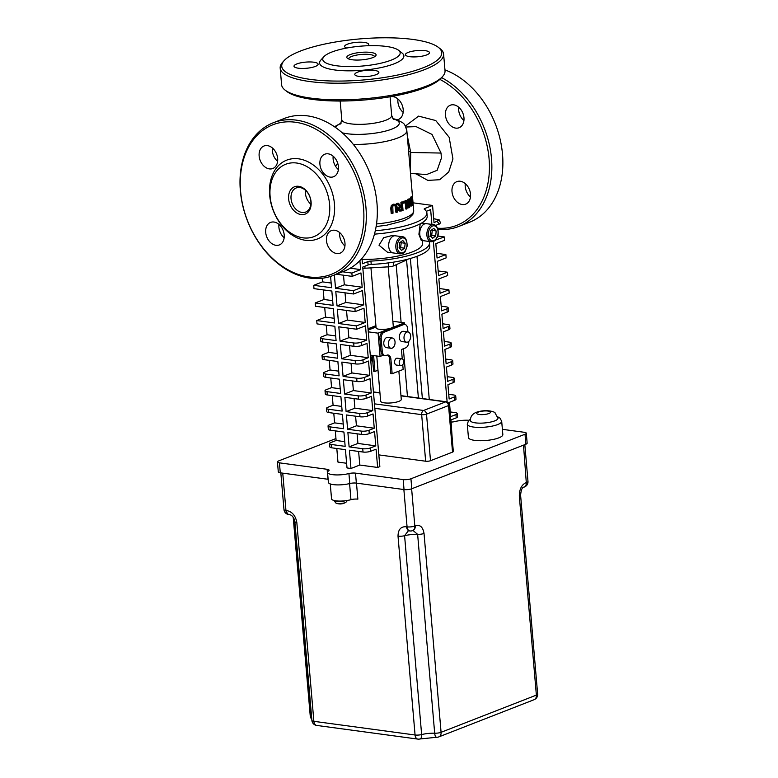 <?xml version="1.0" encoding="UTF-8"?>
<svg xmlns="http://www.w3.org/2000/svg" width="778" height="778" viewBox="0 0 778 778"><rect width="100%" height="100%" fill="white"/><g stroke="black" fill="none" stroke-linecap="round" stroke-linejoin="round"><path stroke-width="1.17" d="M285.011 90.044L286.8 91.444A80.29 20.607 -4.9 0 0 347.416 100.926A80.29 20.607 -4.9 0 0 424.934 87.7A80.29 20.607 -4.9 0 0 441.038 78.228L442.565 76.536A82.011 21.055 175.1 0 1 426.111 86.212A82.011 21.055 175.1 0 1 346.93 99.73A82.011 21.055 175.1 0 1 285.011 90.044A82.011 21.055 175.1 0 1 281.597 84.724L280.177 68.104A82.011 21.055 -4.9 0 0 334.919 83.197A82.011 21.055 -4.9 0 0 424.691 69.582A82.011 21.055 -4.9 0 0 443.596 54.09A82.011 21.055 -4.9 0 0 440.192 48.771L438.393 47.37A80.29 20.607 175.1 0 1 423.222 67.744A80.29 20.607 175.1 0 1 325.467 80.766A80.29 20.607 175.1 0 1 284.155 60.587A80.29 20.607 175.1 0 1 359.981 38.9A80.29 20.607 175.1 0 1 438.393 47.37M396.187 204.556L394.115 204.283L392.054 205.538L391.47 208.241L391.918 213.425A39.707 10.192 -4.9 0 0 393.016 213.191L392.783 206.248L394.203 205.227L395.671 205.567L396.576 212.345A39.707 10.192 -4.9 0 0 397.548 212.093L397.101 206.909L396.187 204.556L394.952 204.167M394.203 205.227L395.671 205.567L394.582 205.168M392.054 205.538L391.334 205.441L390.751 208.144L391.198 213.328L391.918 213.425M396.576 212.345L395.895 212.258L394.981 205.47M391.334 205.441L393.415 204.186L395.506 204.458M409.063 206.578L406.456 200.423A39.707 10.192 175.1 0 1 405.727 200.753L406.437 209.068A39.707 10.192 -4.9 0 0 407.05 208.796L406.486 202.212L408.888 207.872A39.707 10.192 -4.9 0 0 409.656 207.434L408.946 199.119A39.707 10.192 175.1 0 1 408.44 199.411L409.063 206.578M405.727 200.753L405.066 200.666L405.776 208.981L406.437 209.068M405.066 200.666A38.851 9.968 -4.9 0 0 405.795 200.335L406.456 200.423M408.217 204.507L407.769 199.324L408.44 199.411M407.769 199.324A38.851 9.968 -4.9 0 0 408.265 199.032L408.946 199.119M406.641 204.001L408.207 207.784L408.888 207.872M411.105 204.935L410.356 202.611L411.397 198.38A39.707 10.192 -4.9 0 0 411.669 198.118L412.223 204.517A39.707 10.192 175.1 0 1 411.951 204.779L411.231 204.682A38.851 9.968 -4.9 0 0 411.494 204.419L412.223 204.517M410.405 204.838L411.231 204.682M411.329 197.408L410.288 198.954L409.86 202.932L410.881 205.946L412.048 205.713A39.707 10.192 -4.9 0 0 412.632 205.139L411.922 196.824A39.707 10.192 175.1 0 1 411.329 197.408L410.609 197.311A38.851 9.968 -4.9 0 0 411.183 196.727L411.922 196.824M409.14 201.385L410.609 197.311M409.598 198.857L410.288 198.954M411.329 205.616L410.191 205.849L409.384 204.254M410.191 205.849L412.048 205.713M411.494 204.419L411.017 198.798M400.806 210.848L401.477 210.935A39.707 10.192 -4.9 0 0 403.053 210.4L402.333 202.086A39.707 10.192 175.1 0 1 401.536 202.368L401.818 205.674A39.707 10.192 175.1 0 1 400.874 205.985L398.511 203.311A39.707 10.192 175.1 0 1 397.315 203.651L400.048 206.569L398.861 209.418L400.232 211.149L399.114 210.916L398.19 209.321L399.377 206.471L400.048 206.569M399.795 209.058L400.057 207.638L401.176 206.841A39.707 10.192 -4.9 0 0 401.895 206.598L402.168 209.72A39.707 10.192 175.1 0 1 401.351 209.992L400.3 210.031L399.795 209.058M399.629 209.943L400.3 210.031M400.68 209.904A38.851 9.968 -4.9 0 0 401.506 209.632L401.263 206.812M401.506 209.632L402.168 209.72M399.377 206.471L396.634 203.554L397.315 203.651M396.634 203.554A38.851 9.968 -4.9 0 0 397.84 203.223L398.511 203.311M400.67 205.752A38.851 9.968 -4.9 0 0 401.156 205.587L401.818 205.674M401.156 205.587L400.874 202.28L401.536 202.368M400.874 202.28A38.851 9.968 -4.9 0 0 401.672 201.998L402.333 202.086M404.677 202.844L404.541 201.259A39.707 10.192 175.1 0 1 403.665 201.599L403.801 203.194A39.707 10.192 -4.9 0 0 404.677 202.844M403.801 203.194L403.14 203.107L403.004 201.512A38.851 9.968 -4.9 0 0 403.879 201.171L404.541 201.259M403.004 201.512L403.665 201.599M337.701 163.186L335.551 166.259M405.883 127.018L416.094 126.61L432.004 134.419L441.048 153.052L441.379 158.216L437.129 170.324L426.655 174.515L410.512 173.455M410.376 171.889L410.706 152.488L407.244 135.382M439.871 79.395A80.29 58.515 68.7 0 1 489.08 158.887A80.29 58.515 68.7 0 1 437.586 228.226M470.515 194.14A12.088 8.811 68.7 0 1 465.652 204.147A12.088 8.811 68.7 0 1 453.049 196.095A12.088 8.811 68.7 0 1 456.861 181.634A12.088 8.811 68.7 0 1 470.515 194.14M390.079 96.812A12.088 8.811 68.7 0 1 403.199 109.504A12.088 8.811 68.7 0 1 398.336 119.511A12.088 8.811 68.7 0 1 397.198 119.841M463.96 117.721A12.088 8.811 68.7 0 1 459.108 127.728A12.088 8.811 68.7 0 1 446.504 119.676A12.088 8.811 68.7 0 1 450.316 105.215A12.088 8.811 68.7 0 1 463.96 117.721M333.169 156.213A12.088 8.811 -111.3 0 0 338.381 169.565M272.397 147.995A12.088 8.811 -111.3 0 0 277.61 161.357M278.952 224.414A12.088 8.811 -111.3 0 0 284.164 237.776M339.723 232.632A12.088 8.811 -111.3 0 0 344.936 245.984M353.261 144.348A38.851 9.968 -4.9 0 0 406.836 130.597C404.2 122.467 404.589 123.721 396.537 119.608A8.636 7.197 108.7 0 0 396.517 119.598A8.636 7.197 108.7 0 0 394.534 119.287A31.947 8.198 175.1 0 1 385.528 131.093A31.947 8.198 175.1 0 1 342.223 132.814M393.007 118.82L394.534 119.287M437.975 229.393A82.011 59.78 -111.3 0 0 458.524 226.544A82.011 59.78 -111.3 0 0 491.502 158.634A82.011 59.78 -111.3 0 0 441.593 77.615M444.958 69.903A82.011 59.78 68.7 0 1 502.52 154.336A82.011 59.78 68.7 0 1 469.533 222.245L458.524 226.544M463.921 120.571A12.088 8.811 68.7 0 1 458.709 107.218M403.15 112.353A12.088 8.811 68.7 0 1 397.937 99.001M470.476 196.99A12.088 8.811 68.7 0 1 465.263 183.637M305.384 190.202A12.954 9.443 -111.3 0 0 305.307 191.407A12.954 9.443 -111.3 0 0 310.85 204.215M302.029 212.472A12.954 9.443 68.7 0 1 291.429 201.064A12.954 9.443 68.7 0 1 296.253 187.936A12.954 9.443 68.7 0 1 309.751 196.571A12.954 9.443 68.7 0 1 305.666 212.063A12.954 9.443 68.7 0 1 302.029 212.472M301.067 214.563A14.675 10.697 -111.3 0 0 308.983 194.685A14.675 10.697 -111.3 0 0 289.523 192.049A14.675 10.697 -111.3 0 0 301.067 214.563M303.06 237.844A38.851 28.319 -111.3 0 0 324.018 185.213A38.851 28.319 -111.3 0 0 272.495 178.24A38.851 28.319 -111.3 0 0 303.06 237.844M273.341 122.739L284.349 118.441A82.011 59.78 68.7 0 1 376.98 203.34A82.011 59.78 68.7 0 1 343.993 271.24L332.984 275.538A82.011 59.78 -111.3 0 0 365.961 207.638A82.011 59.78 -111.3 0 0 273.341 122.739A82.011 59.78 -111.3 0 0 240.353 190.649A82.011 59.78 -111.3 0 0 332.984 275.538M363.54 207.882A80.29 58.515 68.7 0 1 277.056 262.371A80.29 58.515 68.7 0 1 265.58 128.458A80.29 58.515 68.7 0 1 363.54 207.882M305.55 240.305A42.304 30.828 -111.3 0 0 328.365 182.995A42.304 30.828 -111.3 0 0 272.261 175.41A42.304 30.828 -111.3 0 0 305.55 240.305M344.975 243.144A12.088 8.811 -111.3 0 0 331.321 230.628A12.088 8.811 -111.3 0 0 327.519 245.089A12.088 8.811 -111.3 0 0 340.112 253.151A12.088 8.811 -111.3 0 0 344.975 243.144M284.203 234.927A12.088 8.811 -111.3 0 0 270.559 222.411A12.088 8.811 -111.3 0 0 266.747 236.882A12.088 8.811 -111.3 0 0 279.341 244.934A12.088 8.811 -111.3 0 0 284.203 234.927M277.658 158.508A12.088 8.811 -111.3 0 0 264.005 145.992A12.088 8.811 -111.3 0 0 260.192 160.463A12.088 8.811 -111.3 0 0 272.796 168.515A12.088 8.811 -111.3 0 0 277.658 158.508M338.42 166.725A12.088 8.811 -111.3 0 0 324.776 154.209A12.088 8.811 -111.3 0 0 320.964 168.67A12.088 8.811 -111.3 0 0 333.567 176.732A12.088 8.811 -111.3 0 0 338.42 166.725M348.719 58.982A12.954 3.326 175.1 0 1 348.7 58.875A12.954 3.326 175.1 0 1 361.323 54.46A12.954 3.326 175.1 0 1 374.5 56.668A12.954 3.326 175.1 0 1 374.51 56.775M352.103 59.76A14.675 3.764 -4.9 0 0 375.638 55.899A14.675 3.764 -4.9 0 0 361.138 52.35A14.675 3.764 -4.9 0 0 347.445 58.311A14.675 3.764 -4.9 0 0 352.103 59.76M336.68 65.78A38.851 9.968 -4.9 0 0 382.795 62.746A38.851 9.968 -4.9 0 0 398.55 50.269A38.851 9.968 -4.9 0 0 360.603 46.174A38.851 9.968 -4.9 0 0 323.92 56.668A38.851 9.968 -4.9 0 0 336.68 65.78M443.596 54.09L445.026 70.72A82.011 21.055 175.1 0 1 442.565 76.536M284.155 60.587L282.628 62.279A82.011 21.055 -4.9 0 0 280.177 68.104M323.92 56.668L320.867 60.042A42.304 10.853 -4.9 0 0 334.764 69.962A42.304 10.853 -4.9 0 0 384.974 66.665A42.304 10.853 -4.9 0 0 402.129 53.079L398.55 50.269M376.075 74.669A12.088 3.102 -4.9 0 0 378.867 72.383A12.088 3.102 -4.9 0 0 366.555 70.331A12.088 3.102 -4.9 0 0 354.778 74.455A12.088 3.102 -4.9 0 0 362.849 76.672A12.088 3.102 -4.9 0 0 376.075 74.669M315.304 66.451A12.088 3.102 -4.9 0 0 318.095 64.166A12.088 3.102 -4.9 0 0 305.783 62.114A12.088 3.102 -4.9 0 0 294.006 66.237A12.088 3.102 -4.9 0 0 302.078 68.454A12.088 3.102 -4.9 0 0 315.304 66.451M367.819 45.727A12.088 3.102 -4.9 0 0 368.704 44.414A12.088 3.102 -4.9 0 0 356.402 42.352A12.088 3.102 -4.9 0 0 344.625 46.476A12.088 3.102 -4.9 0 0 346.794 48.022M426.694 54.917A12.088 3.102 -4.9 0 0 429.475 52.632A12.088 3.102 -4.9 0 0 417.173 50.57A12.088 3.102 -4.9 0 0 405.396 54.693A12.088 3.102 -4.9 0 0 413.458 56.92A12.088 3.102 -4.9 0 0 426.694 54.917M374.84 408.324L421.666 414.655A3.452 0.885 -4.9 0 0 426.509 414.159A3.452 2.519 -111.3 0 0 423.582 410.473A3.452 2.188 97.7 0 0 421.666 414.655L425.654 461.218A3.452 0.885 175.1 0 0 430.506 460.712L452.533 452.115A3.452 0.885 175.1 0 0 453.321 451.464L449.334 404.91A3.452 3.452 0 0 0 446.358 401.779L446.358 401.779A3.452 2.188 97.7 0 0 445.609 401.876A3.452 2.519 68.7 0 1 448.536 405.562A3.452 0.885 -4.9 0 0 449.334 404.91M378.828 454.887L425.654 461.218M398.861 371.125L401.283 399.396A10.357 2.655 175.1 0 1 391.188 402.926A10.357 2.655 175.1 0 1 380.646 401.166L376.776 356.003M470.447 420.606A13.809 3.55 -4.9 0 0 484.509 422.96A13.809 3.55 -4.9 0 0 497.969 418.253L495.061 412.953C495.674 412.233 487.018 408.693 476.408 412.282C472.343 413.867 470.359 416.648 470.447 420.606M501.693 421.277L502.841 434.581A17.262 4.435 175.1 0 1 486.007 440.474A17.262 4.435 175.1 0 1 468.434 437.528L467.286 424.234A17.262 4.435 -4.9 0 0 484.869 427.171A17.262 4.435 -4.9 0 0 501.693 421.277L499.933 418.058L497.706 416.814M413.03 202.815L432.558 205.45L424.973 208.416A3.452 0.885 -4.9 0 0 424.175 209.068A3.452 0.885 -4.9 0 0 424.35 209.311A51.795 13.294 175.1 0 1 426.898 212.958L427.18 216.284A51.795 13.294 175.1 0 1 374.461 234.139M426.898 212.958A51.795 13.294 175.1 0 1 375.307 230.726M367.829 261.651L368.111 264.977A3.452 0.885 175.1 0 1 371.223 264.413L370.931 261.087A3.452 0.885 -4.9 0 0 367.829 261.651L362.441 263.752L361.984 258.364M359.903 260.63L360.671 269.606L351.86 273.049L352.142 276.375L360.953 272.932L362.178 287.228L353.368 290.671L353.659 293.996L362.47 290.554L363.696 304.859L354.885 308.292L355.167 311.618L363.978 308.185L365.203 322.481L356.392 325.924L356.684 329.24L365.485 325.807L366.71 340.103L361.43 342.164A5.524 1.42 175.1 0 1 353.669 342.972L353.961 346.298A5.524 1.42 -4.9 0 0 361.712 345.49L367.002 343.429L368.227 357.724L362.937 359.796A5.524 1.42 175.1 0 1 355.186 360.593L355.468 363.919A5.524 1.42 -4.9 0 0 363.229 363.122L368.509 361.05L369.735 375.356L364.454 377.418A5.524 1.42 175.1 0 1 356.694 378.215L356.985 381.541A5.524 1.42 -4.9 0 0 364.736 380.743L370.017 378.682L371.252 392.978L365.961 395.039A5.524 1.42 175.1 0 1 358.211 395.846L358.493 399.172A5.524 1.42 -4.9 0 0 366.244 398.365L371.534 396.303L372.759 410.599L367.469 412.661A5.524 1.42 175.1 0 1 359.718 413.468L360 416.794A5.524 1.42 -4.9 0 0 367.761 415.987L373.041 413.925L374.267 428.221L368.986 430.292A5.524 1.42 175.1 0 1 361.225 431.09L361.517 434.416A5.524 1.42 -4.9 0 0 369.268 433.618L374.558 431.547L375.784 445.852L370.493 447.914A5.524 1.42 175.1 0 1 362.743 448.712L363.025 452.037A5.524 1.42 -4.9 0 0 370.775 451.24L376.066 449.178L377.631 467.452L359.786 465.04L350.975 468.482L347.007 467.938L345.442 449.665L331.817 447.827L331.535 444.501L345.15 446.339L343.925 432.043L330.31 430.195L330.028 426.869L343.643 428.717L342.417 414.411L328.802 412.573L328.511 409.247L342.135 411.085L340.91 396.79L327.285 394.952L327.003 391.626L340.618 393.464L339.393 379.168L325.778 377.33L325.496 374.004L339.111 375.842L337.885 361.546L324.27 359.699L323.979 356.373L337.603 358.22L336.378 343.915L322.753 342.077L322.471 338.751L336.086 340.589L334.861 326.293L317.016 323.881L316.734 320.555L325.535 317.113L334.18 318.29M368.111 264.977L362.733 267.078L379.839 466.596L377.631 467.452M431.907 224.424L430.642 209.632L426.334 211.315M433.375 241.501L447.136 401.983M450.258 411.932L455.247 412.612A5.524 1.42 175.1 0 1 457.221 413.517A5.524 1.42 175.1 0 1 455.947 414.557L456.239 417.883L450.948 419.945L452.203 438.345M455.947 414.557L450.666 416.619L449.441 402.323L454.722 400.262A5.524 1.42 -4.9 0 0 455.996 399.211L455.714 395.885A5.524 1.42 175.1 0 1 454.44 396.936L449.149 398.997L447.924 384.702L453.214 382.63A5.524 1.42 -4.9 0 0 454.488 381.59L454.196 378.264A5.524 1.42 175.1 0 1 452.922 379.304L447.642 381.376L446.416 367.07L451.697 365.008A5.524 1.42 -4.9 0 0 452.971 363.968L452.689 360.642A5.524 1.42 175.1 0 1 451.415 361.682L446.134 363.744L444.909 349.448L450.19 347.387A5.524 1.42 -4.9 0 0 451.464 346.346L451.182 343.02A5.524 1.42 175.1 0 1 449.908 344.061L444.617 346.122L443.392 331.827L448.682 329.765A5.524 1.42 -4.9 0 0 449.956 328.715L449.665 325.389A5.524 1.42 175.1 0 1 448.391 326.439L443.11 328.501L441.885 314.205L447.165 312.134A5.524 1.42 -4.9 0 0 448.439 311.093L448.157 307.767A5.524 1.42 175.1 0 1 446.883 308.808L441.603 310.879L440.367 296.574L449.178 293.141L448.896 289.815L440.085 293.248L438.86 278.952L447.671 275.509L447.389 272.193L438.578 275.626L437.353 261.33L446.164 257.888L445.872 254.562L437.061 258.004L435.836 243.709L444.646 240.266L444.364 236.94L435.524 240.032M435.67 225.562L440.572 222.985L439.171 219.853L434.046 222.751L432.558 205.45M429.018 241.462A51.795 13.294 175.1 0 1 429.456 242.892L429.748 246.218A51.795 13.294 175.1 0 1 371.223 264.413M429.456 242.892A51.795 13.294 175.1 0 1 370.931 261.087M407.458 396.517L403.364 348.748M401.108 322.393L396.158 264.714M336.806 448.498L337.963 462.093L346.609 463.26M331.535 444.501A5.524 1.42 175.1 0 1 329.551 443.596A5.524 1.42 175.1 0 1 330.825 442.546L336.115 440.484L344.751 441.651M335.289 430.876L336.115 440.484M330.028 426.869A5.524 1.42 175.1 0 1 328.044 425.974A5.524 1.42 175.1 0 1 329.318 424.924L334.608 422.862L343.244 424.029M333.781 413.244L334.608 422.862M328.511 409.247A5.524 1.42 175.1 0 1 326.536 408.343A5.524 1.42 175.1 0 1 327.81 407.302L333.091 405.241L341.727 406.408M332.264 395.623L333.091 405.241M327.003 391.626A5.524 1.42 175.1 0 1 325.019 390.721A5.524 1.42 175.1 0 1 326.293 389.681L331.584 387.619L340.219 388.786M330.757 378.001L331.584 387.619M325.496 374.004A5.524 1.42 175.1 0 1 323.512 373.1A5.524 1.42 175.1 0 1 324.786 372.049L330.066 369.988L338.712 371.155M329.25 360.379L330.066 369.988M323.979 356.373A5.524 1.42 175.1 0 1 322.004 355.478A5.524 1.42 175.1 0 1 323.278 354.428L328.559 352.366L337.195 353.533M327.733 342.748L328.559 352.366M322.471 338.751A5.524 1.42 175.1 0 1 320.487 337.846A5.524 1.42 175.1 0 1 321.761 336.806L327.052 334.744L335.688 335.911M326.225 325.126L327.052 334.744M324.718 307.505L325.535 317.113M316.734 320.555L334.579 322.967L333.354 308.671L315.498 306.26L315.216 302.934L324.027 299.491L332.663 300.658M323.201 289.883L324.027 299.491M315.216 302.934L333.072 305.346L331.846 291.05L313.991 288.638L313.709 285.312L322.52 281.869L331.156 283.036M322.209 278.242L322.52 281.869M422.328 240.558L422.58 243.475A44.891 11.524 175.1 0 1 362.071 259.395M400.213 253.881L387.366 252.14L378.993 245.196L383.68 237.708L392.52 235.413L395.38 235.802A8.636 5.475 97.7 0 0 388.796 243.621A8.636 5.475 97.7 0 0 393.075 252.908A8.636 5.475 -82.3 0 1 388.796 243.621A8.636 5.475 -82.3 0 1 395.38 235.802L402.527 236.765A8.636 5.475 97.7 0 0 402.43 236.755A8.636 5.475 97.7 0 0 395.924 244.662A8.636 5.475 97.7 0 0 400.213 253.881C403.267 253.453 404.93 252.578 405.221 251.255L407.186 246.043C406.952 239.925 405.396 236.833 402.527 236.765M431.255 241.763C434.309 241.336 435.981 240.46 436.264 239.138C437.275 235.997 438.675 238.379 438.014 229.52C436.711 226.145 435.223 224.521 433.57 224.648A8.636 5.475 97.7 0 0 426.986 232.466A8.636 5.475 97.7 0 0 431.255 241.763L424.117 240.791A8.636 5.475 -82.3 0 1 419.838 231.504A8.636 5.475 -82.3 0 1 426.432 223.685A8.636 5.475 97.7 0 0 419.838 231.504A8.636 5.475 97.7 0 0 424.117 240.791L421.248 240.412L418.914 234.275L420.198 223.84M277.445 461.938L278.3 471.915A5.524 1.42 -4.9 0 0 280.284 472.82L279.428 462.842A5.524 1.42 175.1 0 1 277.445 461.938A5.524 1.42 175.1 0 1 278.719 460.897L335.95 438.559M502.384 429.33L524.314 432.296A5.524 1.42 175.1 0 1 526.298 433.2A5.524 1.42 175.1 0 1 525.024 434.241L410.94 478.771A5.524 1.42 175.1 0 1 403.179 479.579L355.497 473.131A5.524 1.42 -4.9 0 0 348.923 473.559A13.809 3.55 175.1 0 1 334.929 474.872A13.809 3.55 175.1 0 1 327.538 472.392A13.809 3.55 175.1 0 1 328.647 470.826A5.524 1.42 -4.9 0 0 329.094 470.194A5.524 1.42 -4.9 0 0 327.11 469.29L327.966 479.267L280.284 472.82M327.11 469.29L279.428 462.842M525.024 434.241L525.879 444.219A5.524 1.42 -4.9 0 0 527.153 443.178L526.298 433.2M525.879 444.219L411.786 488.749L410.94 478.771M403.179 479.579L404.035 489.556A5.524 1.42 -4.9 0 0 411.786 488.749M404.035 489.556L356.353 483.109L355.497 473.131M348.923 473.559L349.779 483.537A5.524 1.42 175.1 0 1 356.353 483.109M349.779 483.537A13.809 3.55 175.1 0 1 335.785 484.85A13.809 3.55 175.1 0 1 328.394 482.37L327.538 472.392M451.133 422.094A5.524 1.42 -4.9 0 0 454.819 421.579A13.809 3.55 175.1 0 1 468.94 420.276M362.83 268.235A5.524 1.42 -4.9 0 0 365.018 268.225L364.843 266.251M388.455 262.886L388.786 266.815L365.018 268.225M407.273 259.317L407.302 259.648A5.524 1.42 -4.9 0 0 408.129 259.093M407.302 259.648L393.765 265.804L393.454 262.147M388.786 266.815A5.524 1.42 -4.9 0 0 393.765 265.804M439.162 219.853L433.696 218.686M387.434 355.031A5.524 3.511 -82.3 0 1 389.574 358.94L390.828 373.566L392.151 373.751L390.896 359.115A5.524 3.511 97.7 0 0 388.115 355.021A5.524 3.511 97.7 0 0 386.909 355.176L386.258 355.429A5.524 3.511 -82.3 0 1 385.061 355.585A5.524 3.511 -82.3 0 1 382.27 351.491L381.191 338.848A5.524 3.511 -82.3 0 1 384.254 332.157L403.636 324.591A5.524 3.511 -82.3 0 1 404.832 324.436A5.524 3.511 -82.3 0 1 407.623 328.53L407.905 331.924M404.832 324.436L403.51 324.251A5.524 3.511 97.7 0 0 402.314 324.407L403.636 324.591M382.27 351.491L380.948 351.306A5.524 3.511 97.7 0 0 383.739 355.41L385.061 355.585M380.948 351.306L379.868 338.673L381.191 338.848M384.254 332.157L382.932 331.973A5.524 3.511 97.7 0 0 379.868 338.673M382.932 331.973L402.314 324.407M408.722 341.445A5.524 3.511 -82.3 0 1 405.639 347.863L401.448 349.497L402.255 358.93M377.991 370.24L374.957 371.427L373.703 356.791A5.524 3.511 97.7 0 0 373.489 355.556M368.072 329.434L375.959 326.361M372.176 355.381A5.524 3.511 -82.3 0 1 372.38 356.616L373.703 356.791M368.023 328.763L375.91 325.69M456.239 417.883A5.524 1.42 -4.9 0 0 457.513 416.843L457.221 413.517M448.75 394.31L453.73 394.981A5.524 1.42 175.1 0 1 455.714 395.885M447.243 376.688L452.222 377.359A5.524 1.42 175.1 0 1 454.196 378.264M445.726 359.066L450.705 359.737A5.524 1.42 175.1 0 1 452.689 360.642M444.219 341.435L449.198 342.116A5.524 1.42 175.1 0 1 451.182 343.02M442.711 323.813L447.69 324.484A5.524 1.42 175.1 0 1 449.665 325.389M441.194 306.192L446.173 306.863A5.524 1.42 175.1 0 1 448.157 307.767M350.975 468.482L349.41 450.199L363.025 452.037M361.517 434.416L347.892 432.578L349.118 446.873L362.743 448.712M360 416.794L346.385 414.956L347.61 429.252L361.225 431.09M358.493 399.172L344.878 397.325L346.103 411.63L359.718 413.468M356.985 381.541L343.361 379.703L344.586 393.999L358.211 395.846M355.468 363.919L341.853 362.081L343.079 376.377L356.694 378.215M353.961 346.298L340.336 344.459L341.571 358.755L355.186 360.593M356.684 329.24L338.829 326.828L340.054 341.134L353.669 342.972M355.167 311.618L337.321 309.206L338.547 323.502L356.392 325.924M354.885 308.292L337.03 305.88L345.84 302.447L363.696 304.859M353.659 293.996L335.804 291.585L337.03 305.88M353.368 290.671L335.522 288.259L344.333 284.816L362.178 287.228M334.384 274.994L335.522 288.259M336.329 274.235L352.142 276.375M351.86 273.049L342.592 271.794M313.709 285.312L331.554 287.724L330.582 276.394M320.487 337.846L320.779 341.172A5.524 1.42 -4.9 0 0 322.753 342.077M322.004 355.478L322.286 358.794A5.524 1.42 -4.9 0 0 324.27 359.699M323.512 373.1L323.794 376.426A5.524 1.42 -4.9 0 0 325.778 377.33M325.019 390.721L325.311 394.047A5.524 1.42 -4.9 0 0 327.285 394.952M326.536 408.343L326.818 411.669A5.524 1.42 -4.9 0 0 328.802 412.573M328.044 425.974L328.326 429.291A5.524 1.42 -4.9 0 0 330.31 430.195M329.551 443.596L329.843 446.922A5.524 1.42 -4.9 0 0 331.817 447.827M349.575 483.585L350.956 499.68A12.088 3.102 175.1 0 1 338.401 501.042A12.088 3.102 175.1 0 1 331.545 498.844L330.261 483.926M350.956 499.68A5.524 1.42 175.1 0 1 357.851 499.165L356.48 483.119M523.506 445.142L526.288 482.535A5.524 4.026 68.7 0 1 524.061 487.116L524.479 486.95A5.524 5.524 0 0 0 527.98 481.329A5.524 1.42 175.1 0 1 526.706 482.379A5.524 4.026 68.7 0 1 524.479 486.95L524.479 486.95A5.524 4.026 68.7 0 1 524.275 487.028M537.647 694.064A5.524 1.42 175.1 0 1 536.373 695.114A5.524 4.026 68.7 0 1 534.146 699.685L534.146 699.685A5.524 5.524 0 0 0 537.647 694.064L520.599 495.216A5.524 1.42 175.1 0 1 519.325 496.257L536.373 695.114L441.077 732.302A5.524 1.42 175.1 0 1 434.678 733.216A5.524 2.208 91.8 0 0 436.672 737.252A5.524 5.524 0 0 0 438.85 736.883L438.85 736.883A5.524 4.026 -111.3 0 0 441.077 732.302L424.029 533.455A5.524 1.42 175.1 0 1 417.63 534.36L434.678 733.216A13.809 3.55 -4.9 0 0 421.637 734.568A5.524 1.42 175.1 0 1 415.063 734.996L313.874 721.323L296.826 522.466C295.523 515.513 292.061 511.545 286.45 510.543L285.954 510.475A5.524 1.42 175.1 0 1 283.97 509.571A5.524 5.524 0 0 0 288.735 514.579A5.524 3.511 -82.3 0 1 285.954 510.475L282.754 473.15M412.992 530.46L417.63 534.36A13.809 3.55 175.1 0 0 404.589 535.711L408.294 530.868L409.374 530.878A5.524 3.511 97.7 0 0 409.598 530.907M412.807 530.538A5.524 4.026 -111.3 0 0 413.001 530.47A5.524 4.026 -111.3 0 0 413.011 530.46A5.524 4.026 -111.3 0 0 415.238 525.889L414.82 526.045A5.524 1.42 175.1 0 1 407.069 526.852A5.524 3.511 97.7 0 0 409.85 530.956L409.85 530.956A5.524 5.524 0 0 0 412.593 530.625L412.593 530.625A5.524 4.026 -111.3 0 0 414.82 526.045L411.63 488.808M403.87 489.527L407.069 526.852L406.563 526.784A5.524 3.511 97.7 0 0 409.345 530.888A5.524 3.511 97.7 0 0 409.364 530.888M419.935 738.983A5.524 2.859 -104.1 0 0 421.637 734.568L404.589 535.711A5.524 1.42 175.1 0 1 398.015 536.149L415.063 734.996A5.524 3.511 97.7 0 0 417.844 739.1A5.524 5.524 0 0 0 419.935 738.983L436.672 737.252M311.735 718.59A5.524 4.512 -72.8 0 1 311.151 716.509A5.524 1.42 175.1 0 1 310.228 715.828A5.524 5.524 0 0 0 311.793 719.232M289.416 514.666A5.524 3.511 -82.3 0 1 289.251 514.647A5.524 3.511 -82.3 0 1 289.241 514.647A5.524 3.511 -82.3 0 1 286.45 510.543M288.988 514.598A5.524 3.511 -82.3 0 1 288.735 514.579L289.241 514.647M479.229 414.499A6.905 1.77 -4.9 0 0 486.629 414.139A6.905 1.77 -4.9 0 0 490.519 412.184A6.905 1.77 -4.9 0 0 485.91 410.92A6.905 1.77 -4.9 0 0 478.353 412.068A6.905 1.77 -4.9 0 0 476.758 413.371A6.905 1.77 -4.9 0 0 479.229 414.499M372.827 361.819A3.452 2.188 -82.3 0 1 371.456 359.378A3.452 2.188 -82.3 0 1 372.312 356.042M403.626 361.391A3.452 2.188 97.7 0 0 401.886 358.823A3.452 2.188 97.7 0 0 399.25 361.955A3.452 2.188 97.7 0 0 400.962 365.67A3.452 2.188 97.7 0 0 403.626 361.391M400.962 365.67L396.333 365.047A3.452 2.188 -82.3 0 1 394.631 361.332A3.452 2.188 -82.3 0 1 397.266 358.201L401.886 358.823M395.039 341.863A5.183 3.287 97.7 0 0 392.423 338.022A5.183 3.287 97.7 0 0 388.475 342.719A5.183 3.287 97.7 0 0 391.042 348.291A5.183 3.287 97.7 0 0 395.039 341.863M391.042 348.291L386.413 347.659A5.183 3.287 -82.3 0 1 383.846 342.087A5.183 3.287 -82.3 0 1 387.804 337.399L392.423 338.022M410.628 335.785A5.183 3.287 97.7 0 0 408.022 331.934A5.183 3.287 97.7 0 0 404.064 336.631A5.183 3.287 97.7 0 0 406.631 342.203A5.183 3.287 97.7 0 0 410.628 335.785M406.631 342.203L402.002 341.581A5.183 3.287 -82.3 0 1 399.435 336.008A5.183 3.287 -82.3 0 1 403.393 331.311L408.022 331.934M392.861 321.275L404.521 322.86L378.089 333.169L380.082 356.45L370.279 355.128M383.155 355.245L380.082 356.45M404.521 322.86L404.648 324.407M368.13 330.105L376.017 327.032M402.751 364.726L403.16 369.453L392.151 373.751M374.957 371.427L373.635 371.242L372.38 356.616M388.193 266.854L393.298 326.381A8.636 2.217 175.1 0 1 391.305 328.015A8.636 2.217 175.1 0 1 381.852 329.444A8.636 2.217 175.1 0 1 376.095 327.859L370.95 267.875M378.089 333.169L368.286 331.846M350.265 268.196L360.671 269.606M437.761 236.045L444.364 236.94M341.571 358.755L350.372 355.313L368.227 357.724M347.61 429.252L356.421 425.809L374.267 428.221M346.103 411.63L354.904 408.187L372.759 410.599M340.054 341.134L348.865 337.691L366.71 340.103M439.687 288.57L448.896 289.815M436.662 253.317L445.872 254.562M343.079 376.377L351.889 372.944L369.735 375.356M349.118 446.873L357.929 443.441L375.784 445.852M344.586 393.999L353.397 390.566L371.252 392.978M338.547 323.502L347.358 320.069L365.203 322.481M438.17 270.939L447.389 272.193M358.619 451.444L359.786 465.04M345.024 292.829L345.84 302.447M346.531 310.451L347.358 320.069M352.57 380.948L353.397 390.566M357.102 433.823L357.929 443.441M351.063 363.326L351.889 372.944M343.506 275.208L344.333 284.816M348.038 328.073L348.865 337.691M354.087 398.569L354.904 408.187M355.595 416.201L356.421 425.809M349.555 345.704L350.372 355.313M406.563 259.978L418.399 398.005M410.356 258.481L422.366 398.54M416.998 256.302L429.271 399.474M344.304 503.074A3.715 0.953 175.1 0 1 343.613 503.385A3.715 0.953 175.1 0 1 343.312 503.473A10.697 7.624 77 0 1 343.059 503.551A10.707 10.707 0 0 1 339.772 503.95A10.697 6.214 -90.4 0 1 339.354 503.911A3.715 0.953 175.1 0 1 338.459 503.823A3.715 0.953 175.1 0 1 338.109 503.755M333.83 500.371L335.94 503.094A5.582 1.43 -4.9 0 0 335.94 503.094A5.582 1.43 -4.9 0 0 345.257 502.598A5.582 1.43 -4.9 0 0 345.967 502.238L347.435 500.458M430.749 230.619L433.764 228.362L436.215 231.056L435.661 236.006L432.646 238.263L430.195 235.569L430.749 230.619M436.215 231.056L431.605 229.977M429.884 236.561L431.693 235.471L435.661 236.006M431.693 235.471L432.257 230.521M399.133 247.608L399.746 242.658L402.771 240.48L405.192 243.251L404.579 248.201L401.545 250.38L399.133 247.608M399.629 248.182L400.612 247.657L404.579 248.201M400.612 247.657L401.224 242.717L405.192 243.251M401.224 242.717L400.524 242.104M390.07 96.754L391.674 115.484A25.032 6.428 175.1 0 1 367.284 124.023A25.032 6.428 175.1 0 1 341.785 119.763L340.511 123.994M390.751 208.144L391.47 208.241M395.448 207.065L396.138 207.162M393.415 204.186L394.115 204.283M409.267 202.844L409.86 202.932M398.19 209.321L398.861 209.418M406.836 130.597L413.711 210.741A38.851 9.968 175.1 0 1 376.533 223.938M415.919 173.805L427.851 180.389L439.706 179.718L448.741 171.967L452.942 158.955L449.169 137.336L435.768 120.551L418.603 116.126L405.387 126.065M441.048 153.052L410.706 152.488M335.707 127.641A31.947 8.198 175.1 0 1 341.046 123.284M410.512 151.253A8.636 1.605 -5.4 0 0 408.674 152.06M373.45 392.122L379.946 392.997M400.981 395.846L445.609 401.876L423.582 410.473L374.451 403.831M430.506 460.712L426.509 414.159L448.536 405.562L452.533 452.115M361.712 345.49L361.43 342.164M363.229 363.122L362.937 359.796M364.736 380.743L364.454 377.418M366.244 398.365L365.961 395.039M367.761 415.987L367.469 412.661M369.268 433.618L368.986 430.292M370.775 451.24L370.493 447.914M425.099 209.895L424.973 208.416M454.44 396.936L454.722 400.262M452.922 379.304L453.214 382.63M451.415 361.682L451.697 365.008M449.908 344.061L450.19 347.387M448.391 326.439L448.682 329.765M446.883 308.808L447.165 312.134M436.944 221.623A8.013 5.086 -82.3 0 1 439.162 224.19M389.574 358.94L390.896 359.115M406.563 526.784C401.001 526.278 398.151 529.4 398.015 536.149M520.589 495.168A5.524 1.42 175.1 0 1 520.599 495.216C521.085 489.819 522.233 487.116 524.051 487.106M526.288 482.535C521.649 484.597 519.325 489.168 519.325 496.257M424.029 533.455C422.843 526.832 419.916 524.314 415.238 525.889M316.656 725.417A5.524 3.511 -82.3 0 1 313.874 721.323A5.524 1.42 175.1 0 1 311.89 720.418A5.524 5.524 0 0 0 316.656 725.417L417.844 739.1M296.826 522.466A5.524 1.42 175.1 0 1 294.843 521.561A5.524 1.42 175.1 0 1 294.843 521.503M311.57 716.655A13.809 3.55 -4.9 0 0 311.151 716.509L294.22 519.014M345.189 500.769A6.905 1.77 175.1 0 1 338.002 501.625A6.905 1.77 175.1 0 1 333.84 500.419M437.8 229.88A7.595 4.824 -82.3 0 1 432.344 240.859A7.595 4.824 -82.3 0 1 429.466 229.199A7.595 4.824 -82.3 0 1 437.8 229.88M403.101 237.893A7.595 4.824 -82.3 0 1 405.844 249.65A7.595 4.824 -82.3 0 1 397.539 248.756A7.595 4.824 -82.3 0 1 403.101 237.893M340.18 101.033L341.785 119.763M411.222 206.092L410.521 205.995M413.711 210.741L412.855 214.378L409.413 217.879L403.947 220.709L386.608 225.241L376.134 226.544M341.192 123.012L334.452 126.765M392.793 118.548L396.226 119.511M393.658 119.442L391.674 115.484M373.43 391.918L379.927 392.802M400.962 395.642L446.358 401.779M467.286 424.234L468.482 420.752L470.466 419.148M524.829 444.627L527.98 481.329M409.85 530.956L409.345 530.888M311.89 720.418L294.843 521.561C293.666 517.127 291.799 514.812 289.251 514.637M280.829 472.898L283.97 509.571M293.199 517.185L310.228 715.828M534.146 699.685L438.85 736.883M421.647 223.033L433.57 224.648M339.364 503.911L338.459 503.823A10.707 10.707 0 0 1 335.94 503.094M343.302 503.483L343.613 503.385A10.707 10.707 0 0 0 345.967 502.238"/></g></svg>
